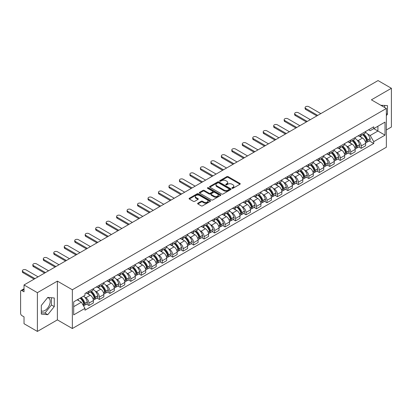 <?xml version="1.0" encoding="UTF-8"?>
<svg xmlns="http://www.w3.org/2000/svg" width="412" height="412" viewBox="0 0 412 412"><rect width="100%" height="100%" fill="white"/><g stroke="black" fill="none" stroke-linecap="round" stroke-linejoin="round"><path stroke-width="0.62" d="M232.064 188.279A0.654 0.376 0 0 0 232.986 188.279L239.985 184.241A0.932 0.536 0 0 0 240.258 183.86A0.932 0.536 0 0 0 239.985 183.479L228.124 176.63A0.932 0.536 0 0 0 226.811 176.63L219.807 180.672A0.654 0.376 0 0 0 219.617 180.94A0.654 0.376 0 0 0 219.807 181.208A0.654 0.376 0 0 0 220.729 181.208L221.635 180.683A2.982 1.72 0 0 1 225.853 180.683L226.842 181.254A2.982 1.72 0 0 1 227.718 182.47A2.982 1.72 0 0 1 226.842 183.685L225.936 184.21A0.654 0.376 0 0 0 225.745 184.478A0.654 0.376 0 0 0 225.936 184.741A0.654 0.376 0 0 0 226.858 184.741L227.764 184.221A2.982 1.72 0 0 1 231.982 184.221L232.971 184.792A2.982 1.72 0 0 1 233.841 186.008A2.982 1.72 0 0 1 232.971 187.223L232.064 187.748A0.654 0.376 0 0 0 231.874 188.016A0.654 0.376 0 0 0 232.064 188.279L232.064 187.748M380.868 105.302A7.406 4.275 -60 0 1 381.878 105.626A7.406 4.275 -60 0 1 382.666 106.337M47.576 297.67A7.406 4.275 -60 0 1 48.668 298.005A7.406 4.275 -60 0 1 49.806 303.938A7.406 4.275 -60 0 1 44.965 310.463A7.406 4.275 -60 0 1 41.308 310.854M197.884 203.183A0.932 0.536 0 0 0 197.611 203.564A0.932 0.536 0 0 0 197.884 203.945L201.21 205.866A0.932 0.536 0 0 0 202.529 205.866L210.305 201.375A0.932 0.536 0 0 0 210.578 200.994A0.932 0.536 0 0 0 210.305 200.613L198.445 193.769A0.932 0.536 0 0 0 197.127 193.769L189.35 198.254A0.932 0.536 0 0 0 189.077 198.636A0.932 0.536 0 0 0 189.35 199.017L193.372 201.339A0.932 0.536 0 0 0 194.691 201.339L198.018 199.418A0.932 0.536 0 0 0 198.29 199.037A0.932 0.536 0 0 0 198.018 198.656L196.024 197.508A2.493 1.437 0 0 1 195.293 196.488A2.493 1.437 0 0 1 196.833 195.159A2.493 1.437 0 0 1 199.547 195.468L207.354 199.98A2.493 1.437 0 0 1 208.086 200.994A2.493 1.437 0 0 1 206.546 202.323A2.493 1.437 0 0 1 203.832 202.014L202.529 201.262A0.932 0.536 0 0 0 201.21 201.262L197.884 203.183L197.884 203.945L201.21 202.04L201.21 201.262M72.352 289.77L57.386 281.123L37.384 292.674L24.025 284.96L378.041 80.572L391.4 88.281L371.397 99.833L386.363 108.474L72.352 289.77L72.352 328.524L386.363 147.228L386.363 108.474M221.702 194.037A0.932 0.536 0 0 0 223.021 194.037L230.797 189.546A0.932 0.536 0 0 0 231.07 189.165A0.932 0.536 0 0 0 230.797 188.784L218.937 181.939A0.932 0.536 0 0 0 217.618 181.939L209.842 186.425A0.932 0.536 0 0 0 209.569 186.806A0.932 0.536 0 0 0 209.842 187.187L221.702 194.037M207.828 188.423A0.654 0.376 0 0 1 208.493 188.516L220.538 195.468L212.772 199.949A0.932 0.536 0 0 1 211.459 199.949L199.599 193.104L199.599 192.342A0.932 0.536 0 0 0 199.326 192.723A0.932 0.536 0 0 0 199.599 193.104M199.599 192.342L202.925 190.421A0.932 0.536 0 0 1 204.244 190.421L209.054 193.197A0.932 0.536 0 0 0 210.372 193.197L212.577 191.925A0.932 0.536 0 0 0 212.85 191.544A0.932 0.536 0 0 0 212.577 191.163L207.571 188.274A0.654 0.376 0 0 1 207.38 188.006A0.654 0.376 0 0 1 207.782 187.656A0.654 0.376 0 0 1 208.493 187.738L220.549 194.701A0.932 0.536 0 0 1 220.822 195.082A0.932 0.536 0 0 1 220.549 195.463L220.549 194.701M37.384 292.674L37.384 331.428L24.025 323.719L24.025 316.859L21.944 315.654A1.9 1.097 -120 0 1 20.6 313.331L20.6 291.397A1.9 1.097 -120 0 1 20.991 290.527L24.025 288.776M386.363 129.945L391.4 127.04L391.4 88.281M37.384 331.428L57.386 319.882L72.352 328.524M24.025 284.96L24.025 291.82L21.944 290.62A1.9 1.097 -120 0 0 20.991 290.527M361.195 134.055A4.367 2.524 60 0 1 360.289 136.012L364.718 133.457A4.367 2.524 -120 0 0 365.624 131.495M356.988 139.956L358.105 140.6A4.367 2.524 60 0 1 361.195 145.951L365.624 143.391A4.367 2.524 -120 0 0 362.534 138.046L359.367 136.212M365.624 143.391L365.624 145.755L361.195 148.315L358.79 146.93M360.289 136.012A4.367 2.524 60 0 1 358.141 135.816M361.195 145.951L361.195 148.315M350.72 140.101A4.367 2.524 60 0 1 349.819 142.058L354.248 139.498A4.367 2.524 -120 0 0 355.154 137.541M348.32 152.97L350.72 154.361L355.154 151.801L355.154 149.438A4.367 2.524 -120 0 0 352.064 144.092L348.892 142.258M349.819 142.058A4.367 2.524 60 0 1 347.666 141.862M346.518 146.002L347.635 146.646A4.367 2.524 60 0 1 350.72 151.997L350.72 154.361M340.25 146.142A4.367 2.524 60 0 1 339.344 148.104L343.778 145.544A4.367 2.524 -120 0 0 344.679 143.587M337.85 159.017L340.25 160.407L344.679 157.847L344.679 155.484A4.367 2.524 -120 0 0 341.594 150.138L338.422 148.305M339.344 148.104A4.367 2.524 60 0 1 337.196 147.908M336.048 152.049L337.165 152.692A4.367 2.524 60 0 1 340.25 158.043L340.25 160.407M329.78 152.188A4.367 2.524 60 0 1 328.874 154.15L333.303 151.59A4.367 2.524 -120 0 0 334.209 149.633M327.375 165.063L329.78 166.453L334.209 163.894L334.209 161.53A4.367 2.524 -120 0 0 331.119 156.179L327.952 154.351M328.874 154.15A4.367 2.524 60 0 1 326.726 153.954M325.573 158.095L326.69 158.738A4.367 2.524 60 0 1 329.78 164.089L329.78 166.453M319.305 158.234A4.367 2.524 60 0 1 318.404 160.196L322.833 157.636A4.367 2.524 -120 0 0 323.739 155.679M316.905 171.109L319.305 172.499L323.739 169.94L323.739 167.576A4.367 2.524 -120 0 0 320.649 162.225L317.477 160.397M318.404 160.196A4.367 2.524 60 0 1 316.251 160M315.103 164.141L316.22 164.785A4.367 2.524 60 0 1 319.305 170.135L319.305 172.499M308.835 164.28A4.367 2.524 60 0 1 307.934 166.242L312.363 163.682A4.367 2.524 -120 0 0 313.264 161.725M306.435 177.155L308.835 178.54L313.264 175.986L313.264 173.622A4.367 2.524 -120 0 0 310.179 168.271L307.007 166.443M307.934 166.242A4.367 2.524 60 0 1 305.781 166.046M304.633 170.187L305.75 170.831A4.367 2.524 60 0 1 308.835 176.176L308.835 178.54M298.365 170.326A4.367 2.524 60 0 1 297.459 172.288L301.888 169.729A4.367 2.524 -120 0 0 302.794 167.766M295.96 183.201L298.365 184.586L302.794 182.032L302.794 179.668A4.367 2.524 -120 0 0 299.709 174.317L296.537 172.489M297.459 172.288A4.367 2.524 60 0 1 295.311 172.087M294.158 176.233L295.275 176.877A4.367 2.524 60 0 1 298.365 182.222L298.365 184.586M287.89 176.372A4.367 2.524 60 0 1 286.989 178.334L291.418 175.775A4.367 2.524 -120 0 0 292.324 173.812M285.49 189.247L287.895 190.632L292.324 188.078L292.324 185.714A4.367 2.524 -120 0 0 289.234 180.363L286.062 178.535M286.989 178.334A4.367 2.524 60 0 1 284.836 178.133M283.688 182.279L284.805 182.923A4.367 2.524 60 0 1 287.895 188.269L287.895 190.632M277.42 182.418A4.367 2.524 60 0 1 276.519 184.38L280.948 181.821A4.367 2.524 -120 0 0 281.849 179.859M275.02 195.293L277.42 196.678L281.849 194.124L281.849 191.76A4.367 2.524 -120 0 0 278.764 186.409L275.592 184.581M276.519 184.38A4.367 2.524 60 0 1 274.366 184.179M273.218 188.32L274.335 188.969A4.367 2.524 60 0 1 277.42 194.315L277.42 196.678M266.95 188.464A4.367 2.524 60 0 1 266.044 190.421L270.478 187.867A4.367 2.524 -120 0 0 271.379 185.905M264.545 201.339L266.95 202.725L271.379 200.165L271.379 197.801A4.367 2.524 -120 0 0 268.294 192.456L265.122 190.622M266.044 190.421A4.367 2.524 60 0 1 263.896 190.226M262.743 194.366L263.86 195.015A4.367 2.524 60 0 1 266.95 200.361L266.95 202.725M256.48 194.51A4.367 2.524 60 0 1 255.574 196.467L260.003 193.913A4.367 2.524 -120 0 0 260.909 191.951M254.075 207.385L256.48 208.771L260.909 206.211L260.909 203.847A4.367 2.524 -120 0 0 257.819 198.502L254.652 196.668M255.574 196.467A4.367 2.524 60 0 1 253.426 196.272M252.273 200.412L253.39 201.061A4.367 2.524 60 0 1 256.48 206.407L256.48 208.771M246.005 200.556A4.367 2.524 60 0 1 245.104 202.513L249.533 199.959A4.367 2.524 -120 0 0 250.434 197.997M243.605 213.431L246.005 214.817L250.439 212.257L250.439 209.893A4.367 2.524 -120 0 0 247.349 204.548L244.177 202.714M245.104 202.513A4.367 2.524 60 0 1 242.951 202.318M241.803 206.458L242.92 207.102A4.367 2.524 60 0 1 246.005 212.453L246.005 214.817M235.535 206.603A4.367 2.524 60 0 1 234.629 208.56L239.063 206.005A4.367 2.524 -120 0 0 239.964 204.043M233.13 219.478L235.535 220.863L239.964 218.303L239.964 215.94A4.367 2.524 -120 0 0 236.879 210.594L233.707 208.76M234.629 208.56A4.367 2.524 60 0 1 232.481 208.364M231.333 212.504L232.445 213.148A4.367 2.524 60 0 1 235.535 218.499L235.535 220.863M225.065 212.649A4.367 2.524 60 0 1 224.159 214.606L228.588 212.051A4.367 2.524 -120 0 0 229.494 210.089M222.66 225.518L225.065 226.909L229.494 224.349L229.494 221.986A4.367 2.524 -120 0 0 226.404 216.64L223.237 214.807M224.159 214.606A4.367 2.524 60 0 1 222.011 214.41M220.858 218.551L221.975 219.194A4.367 2.524 60 0 1 225.065 224.545L225.065 226.909M214.59 218.69A4.367 2.524 60 0 1 213.689 220.652L218.118 218.092A4.367 2.524 -120 0 0 219.024 216.135M212.19 231.565L214.59 232.955L219.024 230.396L219.024 228.032A4.367 2.524 -120 0 0 215.934 222.686L212.762 220.853M213.689 220.652A4.367 2.524 60 0 1 211.536 220.456M210.388 224.597L211.505 225.24A4.367 2.524 60 0 1 214.59 230.591L214.59 232.955M204.12 224.736A4.367 2.524 60 0 1 203.214 226.698L207.648 224.138A4.367 2.524 -120 0 0 208.549 222.181M201.72 237.611L204.12 239.001L208.549 236.442L208.549 234.078A4.367 2.524 -120 0 0 205.464 228.727L202.292 226.899M203.214 226.698A4.367 2.524 60 0 1 201.066 226.502M199.918 230.643L201.03 231.287A4.367 2.524 60 0 1 204.12 236.637L204.12 239.001M193.65 230.782A4.367 2.524 60 0 1 192.744 232.744L197.173 230.184A4.367 2.524 -120 0 0 198.079 228.227M191.245 243.657L193.65 245.047L198.079 242.488L198.079 240.124A4.367 2.524 -120 0 0 194.989 234.773L191.822 232.945M192.744 232.744A4.367 2.524 60 0 1 190.596 232.548M189.443 236.689L190.56 237.333A4.367 2.524 60 0 1 193.65 242.683L193.65 245.047M183.175 236.828A4.367 2.524 60 0 1 182.274 238.79L186.703 236.231A4.367 2.524 -120 0 0 187.609 234.273M180.775 249.703L183.175 251.093L187.609 248.534L187.609 246.17A4.367 2.524 -120 0 0 184.519 240.819L181.347 238.991M182.274 238.79A4.367 2.524 60 0 1 180.121 238.594M178.973 242.735L180.09 243.379A4.367 2.524 60 0 1 183.175 248.724L183.175 251.093M172.705 242.874A4.367 2.524 60 0 1 171.804 244.836L176.233 242.277A4.367 2.524 -120 0 0 177.134 240.32M170.305 255.749L172.705 257.134L177.134 254.58L177.134 252.216A4.367 2.524 -120 0 0 174.049 246.865L170.877 245.037M171.804 244.836A4.367 2.524 60 0 1 169.651 244.64M168.503 248.781L169.62 249.425A4.367 2.524 60 0 1 172.705 254.77L172.705 257.134M162.235 248.92A4.367 2.524 60 0 1 161.329 250.882L165.758 248.323A4.367 2.524 -120 0 0 166.664 246.361M159.83 261.795L162.235 263.18L166.664 260.626L166.664 258.262A4.367 2.524 -120 0 0 163.574 252.911L160.407 251.083M161.329 250.882A4.367 2.524 60 0 1 159.181 250.681M158.028 254.827L159.145 255.471A4.367 2.524 60 0 1 162.235 260.817L162.235 263.18M151.76 254.966A4.367 2.524 60 0 1 150.859 256.928L155.288 254.369A4.367 2.524 -120 0 0 156.194 252.407M149.36 267.841L151.765 269.227L156.194 266.672L156.194 264.308A4.367 2.524 -120 0 0 153.104 258.957L149.932 257.129M150.859 256.928A4.367 2.524 60 0 1 148.706 256.728M147.558 260.873L148.675 261.517A4.367 2.524 60 0 1 151.765 266.863L151.765 269.227M141.29 261.012A4.367 2.524 60 0 1 140.389 262.974L144.818 260.415A4.367 2.524 -120 0 0 145.719 258.453M138.89 273.887L141.29 275.273L145.719 272.718L145.719 270.349A4.367 2.524 -120 0 0 142.634 265.004L139.462 263.175M140.389 262.974A4.367 2.524 60 0 1 138.236 262.774M137.088 266.914L138.205 267.563A4.367 2.524 60 0 1 141.29 272.909L141.29 275.273M130.82 267.058A4.367 2.524 60 0 1 129.914 269.015L134.348 266.461A4.367 2.524 -120 0 0 135.249 264.499M128.415 279.933L130.82 281.319L135.249 278.759L135.249 276.395A4.367 2.524 -120 0 0 132.164 271.05L128.992 269.216M129.914 269.015A4.367 2.524 60 0 1 127.766 268.82M126.613 272.96L127.73 273.609A4.367 2.524 60 0 1 130.82 278.955L130.82 281.319M120.35 273.104A4.367 2.524 60 0 1 119.444 275.062L123.873 272.507A4.367 2.524 -120 0 0 124.779 270.545M117.945 285.979L120.35 287.365L124.779 284.805L124.779 282.441A4.367 2.524 -120 0 0 121.689 277.096L118.522 275.262M119.444 275.062A4.367 2.524 60 0 1 117.296 274.866M116.143 279.006L117.26 279.655A4.367 2.524 60 0 1 120.35 285.001L120.35 287.365M109.875 279.151A4.367 2.524 60 0 1 108.974 281.108L113.403 278.553A4.367 2.524 -120 0 0 114.304 276.591M107.475 292.026L109.875 293.411L114.309 290.851L114.309 288.488A4.367 2.524 -120 0 0 111.219 283.142L108.047 281.308M108.974 281.108A4.367 2.524 60 0 1 106.821 280.912M105.673 285.053L106.79 285.696A4.367 2.524 60 0 1 109.875 291.047L109.875 293.411M99.405 285.197A4.367 2.524 60 0 1 98.499 287.154L102.933 284.599A4.367 2.524 -120 0 0 103.834 282.637M97 298.072L99.405 299.457L103.834 296.897L103.834 294.534A4.367 2.524 -120 0 0 100.749 289.188L97.577 287.355M98.499 287.154A4.367 2.524 60 0 1 96.351 286.958M95.198 291.099L96.315 291.742A4.367 2.524 60 0 1 99.405 297.093L99.405 299.457M88.935 291.243A4.367 2.524 60 0 1 88.029 293.2L92.458 290.64A4.367 2.524 -120 0 0 93.364 288.683M86.53 304.113L88.935 305.503L93.364 302.944L93.364 300.58A4.367 2.524 -120 0 0 90.274 295.234L87.107 293.401M88.029 293.2A4.367 2.524 60 0 1 85.881 293.004M84.728 297.145L85.845 297.788A4.367 2.524 60 0 1 88.935 303.139L88.935 305.503M368.611 129.77L370.187 130.681L385.024 122.117L377.907 126.227L377.907 131.031L370.187 135.486L367.463 133.91M73.697 306.667L81.416 302.207L84.975 308.372L73.697 314.881L73.697 301.857L84.975 295.347L84.975 293.524L373.746 126.803L373.746 128.626L385.024 135.136L373.746 141.651L370.187 135.486M385.024 122.117L385.024 135.136M84.975 308.372L84.975 310.19L373.746 143.469L373.746 141.651M386.363 115.623L387.476 114.248L387.476 105.611L380.806 105.266M57.386 281.123L57.386 319.882M41.308 314.104L47.787 314.68L54.266 306.621L54.266 297.984L47.787 297.407L41.308 305.467L41.308 314.104M81.416 302.207L77.255 299.807M369.26 140.883L373.746 143.469M384.654 107.486L384.654 105.359M386.363 113.609L387.476 114.248M41.308 312.729L44.965 313.053L51.443 304.993L51.443 297.737M44.965 313.053L47.787 314.68M51.443 304.993L54.266 306.621M232.322 188.372L232.971 188.001A2.982 1.72 0 0 0 233.841 186.785L233.841 186.008M227.718 182.47L227.718 183.247A2.982 1.72 0 0 1 226.842 184.463L226.198 184.833M239.975 184.246L228.124 177.407A0.932 0.536 0 0 0 226.811 177.407L220.07 181.295M230.782 189.551L218.937 182.712A0.932 0.536 0 0 0 217.618 182.712L209.857 187.192M229.149 189.432A0.654 0.376 0 0 0 229.34 189.165A0.654 0.376 0 0 0 229.149 188.897L218.736 182.887A0.654 0.376 0 0 0 217.814 182.887L216.861 183.438A2.982 1.72 0 0 0 215.986 184.658A2.982 1.72 0 0 0 216.861 185.874L223.974 189.983A2.982 1.72 0 0 0 228.191 189.983L229.149 189.432L229.149 190.205A0.654 0.376 0 0 0 229.34 189.942L229.34 189.165M215.986 184.658L215.986 185.431A2.982 1.72 0 0 0 216.861 186.651L216.861 185.874M229.149 190.205L228.191 190.756A2.982 1.72 0 0 1 223.974 190.756L216.861 186.651M199.609 193.11L202.925 191.194L202.925 190.421M212.85 191.544L212.85 192.316A0.932 0.536 0 0 1 212.577 192.698L210.372 193.975A0.932 0.536 0 0 1 209.054 193.975L204.244 191.194A0.932 0.536 0 0 0 202.925 191.194M214.044 196.081A2.493 1.437 0 0 0 216.758 196.39A2.493 1.437 0 0 0 218.298 195.061A2.493 1.437 0 0 0 217.567 194.042L214.817 192.456A0.932 0.536 0 0 0 213.498 192.456L211.294 193.728A0.932 0.536 0 0 0 211.021 194.109A0.932 0.536 0 0 0 211.294 194.49L214.044 196.081L214.044 196.854A2.493 1.437 0 0 0 216.758 197.168A2.493 1.437 0 0 0 218.298 195.839L218.298 195.061M211.021 194.109L211.021 194.886A0.932 0.536 0 0 0 211.294 195.267L211.294 194.49M214.044 196.854L211.294 195.267M208.086 200.994L208.086 201.772A2.493 1.437 0 0 1 206.546 203.101A2.493 1.437 0 0 1 203.832 202.786L202.529 202.04A0.932 0.536 0 0 0 201.21 202.04M195.293 196.488L195.293 197.266A2.493 1.437 0 0 0 196.024 198.28L196.024 197.508M198.002 199.423L196.024 198.28M210.29 201.386L198.445 194.541A0.932 0.536 0 0 0 197.127 194.541L189.365 199.027M362.843 134.539A5.979 3.451 60 0 1 362.874 134.554A5.979 3.451 60 0 1 366.809 139.925L366.84 140.049A1.164 0.67 60 0 1 366.659 140.961A1.164 0.67 60 0 1 366.634 140.976M320.819 113.609L308.835 106.693A2.184 1.262 -0 0 0 306.456 106.42A2.184 1.262 -0 0 0 305.107 107.584A2.184 1.262 -0 0 0 305.75 108.474L305.75 109.484A2.184 1.262 180 0 1 305.107 108.593L305.107 107.584M362.581 134.688A7.215 4.166 60 0 1 366.546 140.641L366.582 140.765A2.395 1.385 60 0 1 366.201 142.65L365.604 142.995M366.613 142.119A2.395 1.385 -120 0 0 367.277 142.027A2.395 1.385 -120 0 0 367.653 140.147L367.617 140.023A7.215 4.166 -120 0 0 363.652 134.07M365.532 132.262A7.215 4.166 60 0 1 370.069 138.607L370.105 138.731A2.395 1.385 60 0 1 369.724 140.616L367.277 142.027M316.859 115.896L305.75 109.484M360.119 136.099A7.215 4.166 60 0 1 361.628 137.52M317.729 115.391L305.75 108.474M365.135 137.531L366.052 138.061M352.368 140.585A5.979 3.451 60 0 1 352.399 140.6A5.979 3.451 60 0 1 356.334 145.966L356.37 146.09A1.164 0.67 60 0 1 356.189 147.007A1.164 0.67 60 0 1 356.159 147.017M310.344 119.655L298.365 112.739A2.184 1.262 -0 0 0 295.986 112.466A2.184 1.262 -0 0 0 294.637 113.63A2.184 1.262 -0 0 0 295.275 114.521L295.275 115.53A2.184 1.262 180 0 1 294.637 114.639L294.637 113.63M352.111 140.734A7.215 4.166 60 0 1 356.071 146.687L356.107 146.811A2.395 1.385 60 0 1 355.731 148.696L355.134 149.041M356.138 148.166A2.395 1.385 -120 0 0 356.802 148.073A2.395 1.385 -120 0 0 357.183 146.193L357.147 146.069A7.215 4.166 -120 0 0 353.182 140.116M355.062 138.308A7.215 4.166 60 0 1 359.599 144.653L359.635 144.777A2.395 1.385 60 0 1 359.254 146.662L356.802 148.073M306.384 121.942L295.275 115.53M349.649 142.14A7.215 4.166 60 0 1 351.153 143.567M307.259 121.437L295.275 114.521M354.66 143.577L355.582 144.107M341.898 146.631A5.979 3.451 60 0 1 341.929 146.646A5.979 3.451 60 0 1 345.864 152.013L345.9 152.136A1.164 0.67 60 0 1 345.714 153.053A1.164 0.67 60 0 1 345.689 153.063M299.874 125.701L287.895 118.785A2.184 1.262 -0 0 0 285.511 118.512A2.184 1.262 -0 0 0 284.167 119.676A2.184 1.262 -0 0 0 284.805 120.567L284.805 121.576A2.184 1.262 180 0 1 284.167 120.68L284.167 119.676M341.636 146.78A7.215 4.166 60 0 1 345.601 152.734L345.637 152.857A2.395 1.385 60 0 1 345.256 154.742L344.664 155.082M345.668 154.212A2.395 1.385 -120 0 0 346.332 154.119A2.395 1.385 -120 0 0 346.713 152.239L346.677 152.116A7.215 4.166 -120 0 0 342.712 146.162M344.592 144.355A7.215 4.166 60 0 1 349.124 150.699L349.16 150.823A2.395 1.385 60 0 1 348.784 152.708L346.332 154.119M295.914 127.988L284.805 121.576M339.174 148.186A7.215 4.166 60 0 1 340.683 149.608M296.784 127.483L284.805 120.567M344.19 149.618L345.112 150.153M331.428 152.677A5.979 3.451 60 0 1 331.459 152.692A5.979 3.451 60 0 1 335.394 158.059L335.43 158.182A1.164 0.67 60 0 1 335.244 159.099A1.164 0.67 60 0 1 335.219 159.109M289.404 131.747L277.42 124.831A2.184 1.262 -0 0 0 275.041 124.558A2.184 1.262 -0 0 0 273.692 125.722A2.184 1.262 -0 0 0 274.335 126.613L274.335 127.617A2.184 1.262 180 0 1 273.692 126.726L273.692 125.722M331.166 152.826A7.215 4.166 60 0 1 335.131 158.78L335.167 158.903A2.395 1.385 60 0 1 334.786 160.788L334.189 161.128M335.198 160.258A2.395 1.385 -120 0 0 335.862 160.165A2.395 1.385 -120 0 0 336.238 158.285L336.202 158.162A7.215 4.166 -120 0 0 332.242 152.208M334.117 150.401A7.215 4.166 60 0 1 338.654 156.745L338.69 156.869A2.395 1.385 60 0 1 338.309 158.749L335.862 160.165M285.444 134.034L274.335 127.617M328.704 154.232A7.215 4.166 60 0 1 330.213 155.654M286.314 133.529L274.335 126.613M333.72 155.664L334.637 156.194M320.953 158.723A5.979 3.451 60 0 1 320.984 158.738A5.979 3.451 60 0 1 324.919 164.105L324.955 164.228A1.164 0.67 60 0 1 324.774 165.145A1.164 0.67 60 0 1 324.744 165.155M278.929 137.793L266.95 130.877A2.184 1.262 -0 0 0 264.571 130.599A2.184 1.262 -0 0 0 263.222 131.768A2.184 1.262 -0 0 0 263.86 132.659L263.86 133.663A2.184 1.262 180 0 1 263.222 132.772L263.222 131.768M320.696 158.872A7.215 4.166 60 0 1 324.661 164.826L324.692 164.949A2.395 1.385 60 0 1 324.316 166.829L323.719 167.174M324.723 166.304A2.395 1.385 -120 0 0 325.387 166.211A2.395 1.385 -120 0 0 325.768 164.331L325.732 164.208A7.215 4.166 -120 0 0 321.767 158.254M323.647 156.442A7.215 4.166 60 0 1 328.184 162.792L328.22 162.915A2.395 1.385 60 0 1 327.839 164.795L325.387 166.211M274.969 140.08L263.86 133.663M318.234 160.278A7.215 4.166 60 0 1 319.738 161.7M275.844 139.575L263.86 132.659M323.25 161.71L324.167 162.24M310.483 164.769A5.979 3.451 60 0 1 310.514 164.785A5.979 3.451 60 0 1 314.449 170.151L314.485 170.274A1.164 0.67 60 0 1 314.299 171.186A1.164 0.67 60 0 1 314.274 171.201M268.459 143.84L256.48 136.918A2.184 1.262 -0 0 0 254.101 136.645A2.184 1.262 -0 0 0 252.752 137.814A2.184 1.262 -0 0 0 253.39 138.705L253.39 139.709A2.184 1.262 180 0 1 252.752 138.818L252.752 137.814M310.221 164.918A7.215 4.166 60 0 1 314.186 170.872L314.222 170.995A2.395 1.385 60 0 1 313.846 172.875L313.249 173.22M314.253 172.345A2.395 1.385 -120 0 0 314.917 172.257A2.395 1.385 -120 0 0 315.298 170.377L315.262 170.249A7.215 4.166 -120 0 0 311.297 164.3M313.177 162.488A7.215 4.166 60 0 1 317.709 168.838L317.745 168.961A2.395 1.385 60 0 1 317.369 170.841L314.917 172.257M264.499 146.126L253.39 139.709M307.764 166.324A7.215 4.166 60 0 1 309.268 167.746M265.374 145.621L253.39 138.705M312.775 167.756L313.697 168.287M300.013 170.815A5.979 3.451 60 0 1 300.044 170.831A5.979 3.451 60 0 1 303.979 176.197L304.015 176.321A1.164 0.67 60 0 1 303.829 177.232A1.164 0.67 60 0 1 303.804 177.248M257.989 149.886L246.005 142.964A2.184 1.262 -0 0 0 243.626 142.691A2.184 1.262 -0 0 0 242.282 143.855A2.184 1.262 -0 0 0 242.92 144.751L242.92 145.755A2.184 1.262 180 0 1 242.282 144.864L242.282 143.855M299.751 170.965A7.215 4.166 60 0 1 303.716 176.918L303.752 177.042A2.395 1.385 60 0 1 303.371 178.921L302.779 179.266M303.783 178.391A2.395 1.385 -120 0 0 304.447 178.303A2.395 1.385 -120 0 0 304.823 176.418L304.787 176.295A7.215 4.166 -120 0 0 300.827 170.347M302.702 168.534A7.215 4.166 60 0 1 307.239 174.884L307.275 175.007A2.395 1.385 60 0 1 306.899 176.887L304.447 178.303M254.029 152.172L242.92 145.755M297.289 172.37A7.215 4.166 60 0 1 298.798 173.792M254.899 151.667L242.92 144.751M302.305 173.802L303.222 174.333M289.543 176.861A5.979 3.451 60 0 1 289.569 176.877A5.979 3.451 60 0 1 293.504 182.243L293.54 182.367A1.164 0.67 60 0 1 293.359 183.278A1.164 0.67 60 0 1 293.334 183.294M247.514 155.932L235.535 149.01A2.184 1.262 -0 0 0 233.156 148.737A2.184 1.262 -0 0 0 231.807 149.901A2.184 1.262 -0 0 0 232.445 150.792L232.445 151.801A2.184 1.262 180 0 1 231.807 150.91L231.807 149.901M289.281 177.011A7.215 4.166 60 0 1 293.246 182.964L293.277 183.088A2.395 1.385 60 0 1 292.901 184.967L292.304 185.312M293.313 184.437A2.395 1.385 -120 0 0 293.972 184.349A2.395 1.385 -120 0 0 294.353 182.465L294.317 182.341A7.215 4.166 -120 0 0 290.352 176.388M292.232 174.58A7.215 4.166 60 0 1 296.769 180.93L296.805 181.053A2.395 1.385 60 0 1 296.424 182.933L293.972 184.349M243.554 158.213L232.445 151.801M286.819 178.417A7.215 4.166 60 0 1 288.323 179.838M244.429 157.714L232.445 150.792M291.835 179.848L292.752 180.379M279.068 182.902A5.979 3.451 60 0 1 279.099 182.923A5.979 3.451 60 0 1 283.034 188.289L283.07 188.413A1.164 0.67 60 0 1 282.884 189.324A1.164 0.67 60 0 1 282.859 189.34M237.044 161.973L225.065 155.056A2.184 1.262 -0 0 0 222.686 154.783A2.184 1.262 -0 0 0 221.337 155.947A2.184 1.262 -0 0 0 221.975 156.838L221.975 157.847A2.184 1.262 180 0 1 221.337 156.957L221.337 155.947M278.806 183.057A7.215 4.166 60 0 1 282.771 189.01L282.807 189.134A2.395 1.385 60 0 1 282.431 191.013L281.834 191.359M282.838 190.483A2.395 1.385 -120 0 0 283.502 190.395A2.395 1.385 -120 0 0 283.883 188.511L283.847 188.387A7.215 4.166 -120 0 0 279.882 182.434M281.762 180.626A7.215 4.166 60 0 1 286.299 186.976L286.33 187.1A2.395 1.385 60 0 1 285.954 188.979L283.502 190.395M233.084 164.259L221.975 157.847M276.349 184.463A7.215 4.166 60 0 1 277.853 185.884M233.959 163.76L221.975 156.838M281.36 185.894L282.282 186.425M268.598 188.948A5.979 3.451 60 0 1 268.629 188.969A5.979 3.451 60 0 1 272.564 194.335L272.6 194.459A1.164 0.67 60 0 1 272.414 195.37A1.164 0.67 60 0 1 272.389 195.386M226.574 168.019L214.59 161.102A2.184 1.262 -0 0 0 212.211 160.829A2.184 1.262 -0 0 0 210.867 161.993A2.184 1.262 -0 0 0 211.505 162.884L211.505 163.894A2.184 1.262 180 0 1 210.867 163.003L210.867 161.993M268.336 189.103A7.215 4.166 60 0 1 272.301 195.056L272.337 195.18A2.395 1.385 60 0 1 271.956 197.06L271.364 197.405M272.368 196.529A2.395 1.385 -120 0 0 273.032 196.442A2.395 1.385 -120 0 0 273.408 194.557L273.377 194.433A7.215 4.166 -120 0 0 269.412 188.48M271.292 186.672A7.215 4.166 60 0 1 275.824 193.017L275.86 193.146A2.395 1.385 60 0 1 275.484 195.025L273.032 196.442M222.614 170.305L211.505 163.894M265.874 190.509A7.215 4.166 60 0 1 267.383 191.93M223.484 169.806L211.505 162.884M270.89 191.94L271.812 192.471M258.128 194.994A5.979 3.451 60 0 1 258.154 195.015A5.979 3.451 60 0 1 262.094 200.381L262.125 200.505A1.164 0.67 60 0 1 261.944 201.417A1.164 0.67 60 0 1 261.919 201.432M216.104 174.065L204.12 167.148A2.184 1.262 -0 0 0 201.741 166.875A2.184 1.262 -0 0 0 200.392 168.039A2.184 1.262 -0 0 0 201.03 168.93L201.03 169.94A2.184 1.262 180 0 1 200.392 169.049L200.392 168.039M257.866 195.149A7.215 4.166 60 0 1 261.831 201.097L261.867 201.226A2.395 1.385 60 0 1 261.486 203.106L260.889 203.451M261.898 202.575A2.395 1.385 -120 0 0 262.562 202.488A2.395 1.385 -120 0 0 262.938 200.603L262.902 200.479A7.215 4.166 -120 0 0 258.937 194.526M260.817 192.718A7.215 4.166 60 0 1 265.354 199.063L265.39 199.187A2.395 1.385 60 0 1 265.009 201.071L262.562 202.488M212.144 176.351L201.03 169.94M255.404 196.555A7.215 4.166 60 0 1 256.913 197.976M213.014 175.847L201.03 168.93M260.42 197.987L261.337 198.517M247.653 201.041A5.979 3.451 60 0 1 247.684 201.061A5.979 3.451 60 0 1 251.619 206.427L251.655 206.551A1.164 0.67 60 0 1 251.469 207.463A1.164 0.67 60 0 1 251.444 207.478M205.629 180.111L193.65 173.195A2.184 1.262 -0 0 0 191.271 172.922A2.184 1.262 -0 0 0 189.922 174.085A2.184 1.262 -0 0 0 190.56 174.976L190.56 175.986A2.184 1.262 180 0 1 189.922 175.095L189.922 174.085M247.391 201.195A7.215 4.166 60 0 1 251.356 207.143L251.392 207.267A2.395 1.385 60 0 1 251.016 209.152L250.419 209.497M251.423 208.621A2.395 1.385 -120 0 0 252.087 208.534A2.395 1.385 -120 0 0 252.468 206.649L252.432 206.525A7.215 4.166 -120 0 0 248.467 200.572M250.347 198.764A7.215 4.166 60 0 1 254.884 205.109L254.915 205.233A2.395 1.385 60 0 1 254.539 207.118L252.087 208.534M201.669 182.398L190.56 175.986M244.934 202.601A7.215 4.166 60 0 1 246.438 204.022M202.544 181.893L190.56 174.976M249.945 204.033L250.867 204.563M237.183 207.087A5.979 3.451 60 0 1 237.214 207.102A5.979 3.451 60 0 1 241.149 212.474L241.185 212.597A1.164 0.67 60 0 1 240.999 213.509A1.164 0.67 60 0 1 240.974 213.524M195.159 186.157L183.175 179.241A2.184 1.262 -0 0 0 180.796 178.968A2.184 1.262 -0 0 0 179.452 180.132A2.184 1.262 -0 0 0 180.09 181.023L180.09 182.032A2.184 1.262 180 0 1 179.452 181.141L179.452 180.132M236.921 207.236A7.215 4.166 60 0 1 240.886 213.189L240.922 213.313A2.395 1.385 60 0 1 240.541 215.198L239.949 215.543M240.953 214.667A2.395 1.385 -120 0 0 241.617 214.575A2.395 1.385 -120 0 0 241.993 212.695L241.962 212.571A7.215 4.166 -120 0 0 237.997 206.618M239.877 204.81A7.215 4.166 60 0 1 244.409 211.155L244.445 211.279A2.395 1.385 60 0 1 244.069 213.164L241.617 214.575M191.199 188.444L180.09 182.032M234.459 208.647A7.215 4.166 60 0 1 235.968 210.069M192.069 187.939L180.09 181.023M239.475 210.079L240.397 210.609M226.713 213.133A5.979 3.451 60 0 1 226.744 213.148A5.979 3.451 60 0 1 230.679 218.514L230.71 218.643A1.164 0.67 60 0 1 230.529 219.555A1.164 0.67 60 0 1 230.504 219.57M184.689 192.203L172.705 185.287A2.184 1.262 -0 0 0 170.326 185.014A2.184 1.262 -0 0 0 168.977 186.178A2.184 1.262 -0 0 0 169.62 187.069L169.62 188.078A2.184 1.262 180 0 1 168.977 187.187L168.977 186.178M226.451 213.282A7.215 4.166 60 0 1 230.416 219.236L230.452 219.359A2.395 1.385 60 0 1 230.071 221.244L229.474 221.589M230.483 220.714A2.395 1.385 -120 0 0 231.147 220.621A2.395 1.385 -120 0 0 231.523 218.741L231.487 218.618A7.215 4.166 -120 0 0 227.522 212.664M229.402 210.856A7.215 4.166 60 0 1 233.939 217.201L233.975 217.325A2.395 1.385 60 0 1 233.594 219.21L231.147 220.621M180.729 194.49L169.62 188.078M223.989 214.688A7.215 4.166 60 0 1 225.498 216.115M181.599 193.985L169.62 187.069M229.005 216.125L229.922 216.655M216.238 219.179A5.979 3.451 60 0 1 216.269 219.194A5.979 3.451 60 0 1 220.204 224.561L220.24 224.684A1.164 0.67 60 0 1 220.054 225.601A1.164 0.67 60 0 1 220.029 225.611M174.214 198.249L162.235 191.333A2.184 1.262 -0 0 0 159.856 191.06A2.184 1.262 -0 0 0 158.507 192.224A2.184 1.262 -0 0 0 159.145 193.115L159.145 194.124A2.184 1.262 180 0 1 158.507 193.228L158.507 192.224M215.981 219.328A7.215 4.166 60 0 1 219.941 225.282L219.977 225.405A2.395 1.385 60 0 1 219.601 227.29L219.004 227.63M220.008 226.76A2.395 1.385 -120 0 0 220.672 226.667A2.395 1.385 -120 0 0 221.053 224.787L221.017 224.664A7.215 4.166 -120 0 0 217.052 218.71M218.932 216.903A7.215 4.166 60 0 1 223.469 223.247L223.505 223.371A2.395 1.385 60 0 1 223.124 225.256L220.672 226.667M170.254 200.536L159.145 194.124M213.519 220.734A7.215 4.166 60 0 1 215.023 222.161M171.129 200.031L159.145 193.115M218.53 222.166L219.452 222.701M205.768 225.225A5.979 3.451 60 0 1 205.799 225.24A5.979 3.451 60 0 1 209.734 230.607L209.77 230.73A1.164 0.67 60 0 1 209.584 231.647A1.164 0.67 60 0 1 209.559 231.657M163.744 204.295L151.765 197.379A2.184 1.262 -0 0 0 149.381 197.106A2.184 1.262 -0 0 0 148.037 198.27A2.184 1.262 -0 0 0 148.675 199.161L148.675 200.165A2.184 1.262 180 0 1 148.037 199.274L148.037 198.27M205.506 225.374A7.215 4.166 60 0 1 209.471 231.328L209.507 231.451A2.395 1.385 60 0 1 209.126 233.336L208.534 233.676M209.538 232.806A2.395 1.385 -120 0 0 210.202 232.713A2.395 1.385 -120 0 0 210.583 230.833L210.547 230.71A7.215 4.166 -120 0 0 206.582 224.756M208.462 222.949A7.215 4.166 60 0 1 212.994 229.293L213.03 229.417A2.395 1.385 60 0 1 212.654 231.302L210.202 232.713M159.784 206.582L148.675 200.165M203.044 226.78A7.215 4.166 60 0 1 204.553 228.202M160.654 206.077L148.675 199.161M208.06 228.212L208.982 228.748M195.298 231.271A5.979 3.451 60 0 1 195.329 231.287A5.979 3.451 60 0 1 199.264 236.653L199.3 236.776A1.164 0.67 60 0 1 199.114 237.693A1.164 0.67 60 0 1 199.089 237.703M153.274 210.341L141.29 203.425A2.184 1.262 -0 0 0 138.911 203.152A2.184 1.262 -0 0 0 137.562 204.316A2.184 1.262 -0 0 0 138.205 205.207L138.205 206.211A2.184 1.262 180 0 1 137.562 205.32L137.562 204.316M195.036 231.42A7.215 4.166 60 0 1 199.001 237.374L199.037 237.497A2.395 1.385 60 0 1 198.656 239.382L198.059 239.722M199.068 238.852A2.395 1.385 -120 0 0 199.732 238.759A2.395 1.385 -120 0 0 200.108 236.879L200.072 236.756A7.215 4.166 -120 0 0 196.107 230.802M197.987 228.995A7.215 4.166 60 0 1 202.524 235.34L202.56 235.463A2.395 1.385 60 0 1 202.179 237.343L199.732 238.759M149.314 212.628L138.205 206.211M192.574 232.826A7.215 4.166 60 0 1 194.083 234.248M150.184 212.123L138.205 205.207M197.59 234.258L198.507 234.788M184.823 237.317A5.979 3.451 60 0 1 184.854 237.333A5.979 3.451 60 0 1 188.789 242.699L188.825 242.823A1.164 0.67 60 0 1 188.645 243.739A1.164 0.67 60 0 1 188.614 243.75M142.799 216.388L130.82 209.471A2.184 1.262 -0 0 0 128.441 209.193A2.184 1.262 -0 0 0 127.092 210.362A2.184 1.262 -0 0 0 127.73 211.253L127.73 212.257A2.184 1.262 180 0 1 127.092 211.366L127.092 210.362M184.566 237.467A7.215 4.166 60 0 1 188.526 243.42L188.562 243.543A2.395 1.385 60 0 1 188.186 245.423L187.589 245.768M188.593 244.898A2.395 1.385 -120 0 0 189.257 244.805A2.395 1.385 -120 0 0 189.638 242.925L189.602 242.802A7.215 4.166 -120 0 0 185.637 236.849M187.517 235.036A7.215 4.166 60 0 1 192.054 241.386L192.09 241.509A2.395 1.385 60 0 1 191.709 243.389L189.257 244.805M138.839 218.674L127.73 212.257M182.104 238.872A7.215 4.166 60 0 1 183.608 240.294M139.714 218.169L127.73 211.253M187.115 240.304L188.037 240.835M174.353 243.363A5.979 3.451 60 0 1 174.384 243.379A5.979 3.451 60 0 1 178.319 248.745L178.355 248.869A1.164 0.67 60 0 1 178.169 249.78A1.164 0.67 60 0 1 178.144 249.796M132.329 222.434L120.35 215.512A2.184 1.262 -0 0 0 117.971 215.239A2.184 1.262 -0 0 0 116.622 216.408A2.184 1.262 -0 0 0 117.26 217.299L117.26 218.303A2.184 1.262 180 0 1 116.622 217.412L116.622 216.408M174.091 243.513A7.215 4.166 60 0 1 178.056 249.466L178.092 249.59A2.395 1.385 60 0 1 177.716 251.469L177.119 251.814M178.123 250.939A2.395 1.385 -120 0 0 178.787 250.851A2.395 1.385 -120 0 0 179.168 248.972L179.132 248.843A7.215 4.166 -120 0 0 175.167 242.895M177.047 241.082A7.215 4.166 60 0 1 181.579 247.432L181.615 247.555A2.395 1.385 60 0 1 181.239 249.435L178.787 250.851M128.369 224.72L117.26 218.303M171.634 244.919A7.215 4.166 60 0 1 173.138 246.34M129.244 224.216L117.26 217.299M176.645 246.35L177.567 246.881M163.883 249.409A5.979 3.451 60 0 1 163.914 249.425A5.979 3.451 60 0 1 167.849 254.791L167.885 254.915A1.164 0.67 60 0 1 167.699 255.826A1.164 0.67 60 0 1 167.674 255.842M121.859 228.48L109.875 221.558A2.184 1.262 -0 0 0 107.496 221.285A2.184 1.262 -0 0 0 106.152 222.449A2.184 1.262 -0 0 0 106.79 223.345L106.79 224.349A2.184 1.262 180 0 1 106.152 223.458L106.152 222.449M163.621 249.559A7.215 4.166 60 0 1 167.586 255.512L167.622 255.636A2.395 1.385 60 0 1 167.241 257.515L166.644 257.861M167.653 256.985A2.395 1.385 -120 0 0 168.317 256.897A2.395 1.385 -120 0 0 168.693 255.013L168.657 254.889A7.215 4.166 -120 0 0 164.697 248.936M166.572 247.128A7.215 4.166 60 0 1 171.109 253.478L171.145 253.601A2.395 1.385 60 0 1 170.764 255.481L168.317 256.897M117.899 230.766L106.79 224.349M161.159 250.965A7.215 4.166 60 0 1 162.668 252.386M118.769 230.262L106.79 223.345M166.175 252.396L167.092 252.927M153.413 255.45A5.979 3.451 60 0 1 153.439 255.471A5.979 3.451 60 0 1 157.374 260.837L157.41 260.961A1.164 0.67 60 0 1 157.23 261.872A1.164 0.67 60 0 1 157.204 261.888M111.384 234.521L99.405 227.604A2.184 1.262 -0 0 0 97.026 227.331A2.184 1.262 -0 0 0 95.677 228.495A2.184 1.262 -0 0 0 96.315 229.386L96.315 230.396A2.184 1.262 180 0 1 95.677 229.505L95.677 228.495M153.151 255.605A7.215 4.166 60 0 1 157.116 261.558L157.147 261.682A2.395 1.385 60 0 1 156.771 263.562L156.174 263.907M157.183 263.031A2.395 1.385 -120 0 0 157.842 262.944A2.395 1.385 -120 0 0 158.223 261.059L158.187 260.935A7.215 4.166 -120 0 0 154.222 254.982M156.102 253.174A7.215 4.166 60 0 1 160.639 259.524L160.675 259.648A2.395 1.385 60 0 1 160.294 261.527L157.842 262.944M107.424 236.807L96.315 230.396M150.689 257.011A7.215 4.166 60 0 1 152.193 258.432M108.299 236.308L96.315 229.386M155.705 258.442L156.622 258.973M142.938 261.496A5.979 3.451 60 0 1 142.969 261.517A5.979 3.451 60 0 1 146.904 266.883L146.94 267.007A1.164 0.67 60 0 1 146.754 267.918A1.164 0.67 60 0 1 146.729 267.934M100.914 240.567L88.935 233.65A2.184 1.262 -0 0 0 86.556 233.377A2.184 1.262 -0 0 0 85.207 234.541A2.184 1.262 -0 0 0 85.845 235.432L85.845 236.442A2.184 1.262 180 0 1 85.207 235.551L85.207 234.541M142.676 261.651A7.215 4.166 60 0 1 146.641 267.604L146.677 267.728A2.395 1.385 60 0 1 146.301 269.608L145.704 269.953M146.708 269.077A2.395 1.385 -120 0 0 147.372 268.99A2.395 1.385 -120 0 0 147.754 267.105L147.717 266.981A7.215 4.166 -120 0 0 143.752 261.028M145.632 259.22A7.215 4.166 60 0 1 150.169 265.57L150.2 265.694A2.395 1.385 60 0 1 149.824 267.573L147.372 268.99M96.954 242.853L85.845 236.442M140.219 263.057A7.215 4.166 60 0 1 141.723 264.478M97.829 242.354L85.845 235.432M145.23 264.489L146.152 265.019M132.468 267.543A5.979 3.451 60 0 1 132.499 267.563A5.979 3.451 60 0 1 136.434 272.929L136.47 273.053A1.164 0.67 60 0 1 136.284 273.965A1.164 0.67 60 0 1 136.259 273.98M90.444 246.613L78.46 239.696A2.184 1.262 -0 0 0 76.081 239.423A2.184 1.262 -0 0 0 74.737 240.587A2.184 1.262 -0 0 0 75.375 241.478L75.375 242.488A2.184 1.262 180 0 1 74.737 241.597L74.737 240.587M132.206 267.697A7.215 4.166 60 0 1 136.171 273.65L136.207 273.774A2.395 1.385 60 0 1 135.826 275.654L135.234 275.999M136.238 275.123A2.395 1.385 -120 0 0 136.902 275.036A2.395 1.385 -120 0 0 137.278 273.151L137.242 273.027A7.215 4.166 -120 0 0 133.282 267.074M135.162 265.266A7.215 4.166 60 0 1 139.694 271.611L139.73 271.74A2.395 1.385 60 0 1 139.354 273.619L136.902 275.036M86.484 248.9L75.375 242.488M129.744 269.103A7.215 4.166 60 0 1 131.253 270.524M87.354 248.395L75.375 241.478M134.76 270.535L135.682 271.065M121.998 273.589A5.979 3.451 60 0 1 122.024 273.609A5.979 3.451 60 0 1 125.964 278.976L125.995 279.099A1.164 0.67 60 0 1 125.815 280.011A1.164 0.67 60 0 1 125.789 280.026M79.974 252.659L67.99 245.743A2.184 1.262 -0 0 0 65.611 245.47A2.184 1.262 -0 0 0 64.262 246.633A2.184 1.262 -0 0 0 64.9 247.524L64.9 248.534A2.184 1.262 180 0 1 64.262 247.643L64.262 246.633M121.736 273.743A7.215 4.166 60 0 1 125.701 279.691L125.732 279.82A2.395 1.385 60 0 1 125.356 281.7L124.759 282.045M125.768 281.169A2.395 1.385 -120 0 0 126.433 281.082A2.395 1.385 -120 0 0 126.808 279.197L126.772 279.073A7.215 4.166 -120 0 0 122.807 273.12M124.687 271.312A7.215 4.166 60 0 1 129.224 277.657L129.26 277.781A2.395 1.385 60 0 1 128.879 279.666L126.433 281.082M76.014 254.946L64.9 248.534M119.274 275.149A7.215 4.166 60 0 1 120.783 276.57M76.884 254.441L64.9 247.524M124.29 276.581L125.207 277.111M111.523 279.635A5.979 3.451 60 0 1 111.554 279.655A5.979 3.451 60 0 1 115.489 285.022L115.525 285.145A1.164 0.67 60 0 1 115.339 286.057A1.164 0.67 60 0 1 115.314 286.072M69.499 258.705L57.52 251.789A2.184 1.262 -0 0 0 55.141 251.516A2.184 1.262 -0 0 0 53.792 252.68A2.184 1.262 -0 0 0 54.43 253.571L54.43 254.58A2.184 1.262 180 0 1 53.792 253.689L53.792 252.68M111.261 279.784A7.215 4.166 60 0 1 115.226 285.737L115.262 285.861A2.395 1.385 60 0 1 114.886 287.746L114.289 288.091M115.293 287.216A2.395 1.385 -120 0 0 115.957 287.123A2.395 1.385 -120 0 0 116.339 285.243L116.302 285.119A7.215 4.166 -120 0 0 112.337 279.166M114.217 277.358A7.215 4.166 60 0 1 118.754 283.703L118.785 283.827A2.395 1.385 60 0 1 118.409 285.712L115.957 287.123M65.539 260.992L54.43 254.58M108.804 281.195A7.215 4.166 60 0 1 110.308 282.617M66.414 260.487L54.43 253.571M113.815 282.627L114.737 283.157M101.053 285.681A5.979 3.451 60 0 1 101.084 285.696A5.979 3.451 60 0 1 105.019 291.068L105.055 291.191A1.164 0.67 60 0 1 104.869 292.103A1.164 0.67 60 0 1 104.844 292.118M59.029 264.751L47.045 257.835A2.184 1.262 -0 0 0 44.666 257.562A2.184 1.262 -0 0 0 43.322 258.726A2.184 1.262 -0 0 0 43.96 259.617L43.96 260.626A2.184 1.262 180 0 1 43.322 259.735L43.322 258.726M100.791 285.83A7.215 4.166 60 0 1 104.756 291.784L104.792 291.907A2.395 1.385 60 0 1 104.411 293.792L103.819 294.137M104.823 293.262A2.395 1.385 -120 0 0 105.487 293.169A2.395 1.385 -120 0 0 105.863 291.289L105.832 291.166A7.215 4.166 -120 0 0 101.867 285.212M103.747 283.404A7.215 4.166 60 0 1 108.279 289.749L108.315 289.873A2.395 1.385 60 0 1 107.939 291.758L105.487 293.169M55.069 267.038L43.96 260.626M98.329 287.241A7.215 4.166 60 0 1 99.838 288.663M55.939 266.533L43.96 259.617M103.345 288.673L104.267 289.203M90.583 291.727A5.979 3.451 60 0 1 90.609 291.742A5.979 3.451 60 0 1 94.549 297.109L94.58 297.232A1.164 0.67 60 0 1 94.4 298.149A1.164 0.67 60 0 1 94.374 298.159M48.559 270.797L36.575 263.881A2.184 1.262 -0 0 0 34.196 263.608A2.184 1.262 -0 0 0 32.847 264.772A2.184 1.262 -0 0 0 33.49 265.663L33.49 266.672A2.184 1.262 180 0 1 32.847 265.781L32.847 264.772M90.321 291.876A7.215 4.166 60 0 1 94.286 297.83L94.322 297.953A2.395 1.385 60 0 1 93.941 299.838L93.344 300.183M94.353 299.308A2.395 1.385 -120 0 0 95.017 299.215A2.395 1.385 -120 0 0 95.393 297.335L95.357 297.212A7.215 4.166 -120 0 0 91.392 291.258M93.272 289.451A7.215 4.166 60 0 1 97.809 295.795L97.845 295.919A2.395 1.385 60 0 1 97.464 297.804L95.017 299.215M44.599 273.084L33.49 266.672M87.859 293.282A7.215 4.166 60 0 1 89.368 294.709M45.469 272.579L33.49 265.663M92.875 294.719L93.792 295.25M80.433 297.969A5.979 3.451 60 0 1 84.074 303.155L84.11 303.278A1.164 0.67 60 0 1 83.924 304.195A1.164 0.67 60 0 1 83.899 304.205M38.084 276.843L26.105 269.927A2.184 1.262 -0 0 0 23.726 269.654A2.184 1.262 -0 0 0 22.377 270.818A2.184 1.262 -0 0 0 23.015 271.709L23.015 272.718A2.184 1.262 180 0 1 22.377 271.822L22.377 270.818M80.129 298.144A7.215 4.166 60 0 1 83.811 303.876L83.847 303.999A2.395 1.385 60 0 1 83.518 305.853M83.878 305.354A2.395 1.385 -120 0 0 84.542 305.261A2.395 1.385 -120 0 0 84.924 303.381L84.887 303.258A7.215 4.166 -120 0 0 81.205 297.526M83.651 296.11A7.215 4.166 60 0 1 87.339 301.841L87.375 301.965A2.395 1.385 60 0 1 86.994 303.85L84.542 305.261M34.124 279.13L23.015 272.718M77.677 299.56A7.215 4.166 60 0 1 78.893 300.755M34.999 278.625L23.015 271.709M82.4 300.76L83.322 301.296M99.405 297.093L103.834 294.534M109.875 291.047L114.309 288.488M120.35 285.001L124.779 282.441M130.82 278.955L135.249 276.395M141.29 272.909L145.719 270.349M151.765 266.863L156.194 264.308M162.235 260.817L166.664 258.262M172.705 254.77L177.134 252.216M183.175 248.724L187.609 246.17M193.65 242.683L198.079 240.124M204.12 236.637L208.549 234.078M214.59 230.591L219.024 228.032M225.065 224.545L229.494 221.986M235.535 218.499L239.964 215.94M246.005 212.453L250.439 209.893M256.48 206.407L260.909 203.847M266.95 200.361L271.379 197.801M277.42 194.315L281.849 191.76M287.895 188.269L292.324 185.714M298.365 182.222L302.794 179.668M308.835 176.176L313.264 173.622M319.305 170.135L323.739 167.576M329.78 164.089L334.209 161.53M340.25 158.043L344.679 155.484M350.72 151.997L355.154 149.438M88.935 303.139L93.364 300.58M85.845 297.788L90.274 295.234M96.315 291.742L100.749 289.188M106.79 285.696L111.219 283.142M117.26 279.655L121.689 277.096M127.73 273.609L132.164 271.05M138.205 267.563L142.634 265.004M148.675 261.517L153.104 258.957M159.145 255.471L163.574 252.911M169.62 249.425L174.049 246.865M180.09 243.379L184.519 240.819M190.56 237.333L194.989 234.773M201.03 231.287L205.464 228.727M211.505 225.24L215.934 222.686M221.975 219.194L226.404 216.64M232.445 213.148L236.879 210.594M242.92 207.102L247.349 204.548M253.39 201.061L257.819 198.502M263.86 195.015L268.294 192.456M274.335 188.969L278.764 186.409M284.805 182.923L289.234 180.363M295.275 176.877L299.709 174.317M305.75 170.831L310.179 168.271M316.22 164.785L320.649 162.225M326.69 158.738L331.119 156.179M337.165 152.692L341.594 150.138M347.635 146.646L352.064 144.092M358.105 140.6L362.534 138.046M24.025 289.42L21.944 290.62M232.971 188.001L232.971 187.223M225.936 184.741L225.936 184.21M226.842 184.463L226.842 183.685M219.807 181.208L219.807 180.672M226.811 177.407L226.811 176.63M228.124 177.407L228.124 176.63M239.985 184.241L239.985 183.479M209.842 187.187L209.842 186.425M217.618 182.712L217.618 181.939M218.937 182.712L218.937 181.939M230.797 189.546L230.797 188.784M223.974 190.756L223.974 189.983M228.191 190.756L228.191 189.983M204.244 191.194L204.244 190.421M209.054 193.975L209.054 193.197M210.372 193.975L210.372 193.197M212.577 192.698L212.577 191.925M208.493 188.516L208.493 187.738M202.529 202.04L202.529 201.262M203.832 202.786L203.832 202.014M198.018 199.418L198.018 198.656M189.35 199.017L189.35 198.254M197.127 194.541L197.127 193.769M198.445 194.541L198.445 193.769M210.305 201.375L210.305 200.613M365.269 141.522L366.582 140.765M367.653 140.147L370.105 138.731M367.617 140.023L370.069 138.607M365.223 141.404L366.901 140.43M354.794 147.568L356.107 146.811M357.183 146.193L359.635 144.777M357.147 146.069L359.599 144.653M356.071 146.677L356.426 146.471M354.753 147.45L356.071 146.687M344.324 153.614L345.637 152.857M346.713 152.239L349.16 150.823M346.677 152.116L349.124 150.699M344.283 153.496L345.956 152.517M333.854 159.66L335.167 158.903M336.238 158.285L338.69 156.869M336.202 158.162L338.654 156.745M333.808 159.542L335.486 158.563M323.384 165.706L324.692 164.949M325.768 164.331L328.22 162.915M325.732 164.208L328.184 162.792M323.338 165.588L325.011 164.609M312.909 171.752L314.222 170.995M315.298 170.377L317.745 168.961M315.262 170.249L317.709 168.838M314.186 170.862L314.541 170.656M312.868 171.634L314.186 170.872M302.439 177.799L303.752 177.042M304.823 176.418L307.275 175.007M304.787 176.295L307.239 174.884M303.711 176.908L304.071 176.702M302.393 177.68L303.716 176.918M291.969 183.845L293.277 183.088M294.353 182.465L296.805 181.053M294.317 182.341L296.769 180.93M291.923 183.726L293.596 182.748M281.494 189.891L282.807 189.134M283.883 188.511L286.33 187.1M283.847 188.387L286.299 186.976M281.453 189.772L283.126 188.794M271.024 195.937L272.337 195.18M273.408 194.557L275.86 193.146M273.377 194.433L275.824 193.017M270.978 195.818L272.656 194.84M260.554 201.983L261.867 201.226M262.938 200.603L265.39 199.187M262.902 200.479L265.354 199.063M261.826 201.092L262.181 200.886M260.508 201.865L261.831 201.097M250.079 208.029L251.392 207.267M252.468 206.649L254.915 205.233M252.432 206.525L254.884 205.109M250.038 207.911L251.711 206.932M239.609 214.075L240.922 213.313M241.993 212.695L244.445 211.279M241.962 212.571L244.409 211.155M239.563 213.952L241.241 212.978M229.139 220.116L230.452 219.359M231.523 218.741L233.975 217.325M231.487 218.618L233.939 217.201M229.093 219.998L230.772 219.019M218.664 226.162L219.977 225.405M221.053 224.787L223.505 223.371M221.017 224.664L223.469 223.247M219.941 225.271L220.296 225.065M218.623 226.044L219.941 225.282M208.194 232.208L209.507 231.451M210.583 230.833L213.03 229.417M210.547 230.71L212.994 229.293M209.471 231.317L209.826 231.111M208.153 232.09L209.471 231.328M197.724 238.254L199.037 237.497M200.108 236.879L202.56 235.463M200.072 236.756L202.524 235.34M197.678 238.136L199.357 237.157M187.254 244.301L188.562 243.543M189.638 242.925L192.09 241.509M189.602 242.802L192.054 241.386M187.208 244.182L188.881 243.204M176.779 250.347L178.092 249.59M179.168 248.972L181.615 247.555M179.132 248.843L181.579 247.432M176.738 250.228L178.411 249.25M166.309 256.393L167.622 255.636M168.693 255.013L171.145 253.601M168.657 254.889L171.109 253.478M167.581 255.502L167.942 255.296M166.263 256.274L167.586 255.512M155.839 262.439L157.147 261.682M158.223 261.059L160.675 259.648M158.187 260.935L160.639 259.524M157.111 261.548L157.466 261.342M155.793 262.32L157.116 261.558M145.364 268.485L146.677 267.728M147.754 267.105L150.2 265.694M147.717 266.981L150.169 265.57M145.323 268.367L146.996 267.388M134.894 274.531L136.207 273.774M137.278 273.151L139.73 271.74M137.242 273.027L139.694 271.611M134.848 274.413L136.527 273.434M124.424 280.577L125.732 279.82M126.808 279.197L129.26 277.781M126.772 279.073L129.224 277.657M125.696 279.686L126.051 279.48M124.378 280.459L125.701 279.691M113.949 286.623L115.262 285.861M116.339 285.243L118.785 283.827M116.302 285.119L118.754 283.703M115.226 285.732L115.581 285.526M113.908 286.5L115.226 285.737M103.479 292.664L104.792 291.907M105.863 291.289L108.315 289.873M105.832 291.166L108.279 289.749M103.433 292.546L105.112 291.572M93.009 298.71L94.322 297.953M95.393 297.335L97.845 295.919M95.357 297.212L97.809 295.795M94.281 297.819L94.642 297.613M92.963 298.592L94.286 297.83M82.802 304.607L83.847 303.999M84.924 303.381L87.375 301.965M84.887 303.258L87.339 301.841M82.74 304.499L84.166 303.659"/></g></svg>
